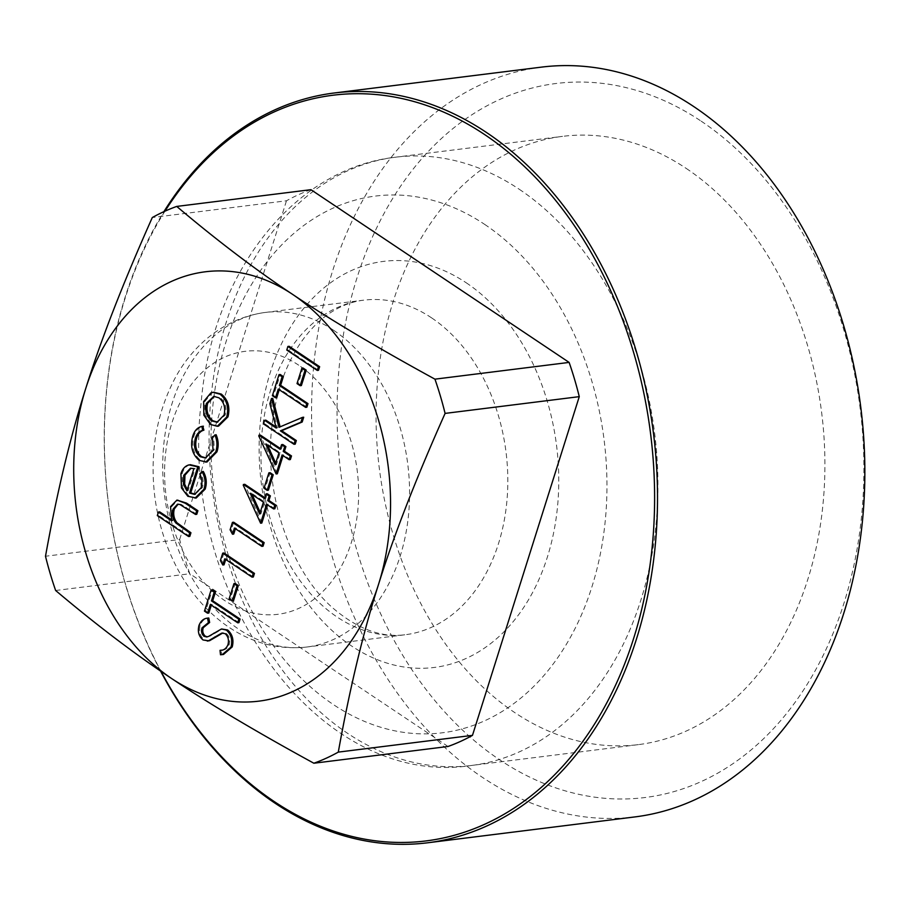 <?xml version="1.0" encoding="UTF-8"?>
<svg xmlns="http://www.w3.org/2000/svg" width="910" height="910" viewBox="0 0 910 910"><rect width="100%" height="100%" fill="white"/><g stroke="black" fill="none" stroke-linecap="round" stroke-linejoin="round"><path stroke-width="0.68" stroke-dasharray="4.55 3.41" d="M318.5 370.29L288.004 349.884L289.13 346.289M301.381 385.544L298.252 383.451L303.098 368.061M306.852 407.214L279.484 388.911L279.233 389.708M276.731 397.625L273.603 395.531L280.235 374.499M295.215 444.148L264.719 423.741L265.845 420.158M275.923 426.892L277.459 427.927L271.1 403.471L272.716 398.352M280.121 426.835L303.701 417.224M277.334 473.803L260.214 435.014M280.348 448.493L281.326 449.142L282.782 444.524M290.358 459.539L283.329 454.829L283.067 455.626M233.722 534.056L231.333 529.62L233.665 522.226M263.036 546.216L235.656 527.902L235.406 528.71M224.019 564.837L221.63 560.389L223.962 552.996M253.333 576.986L225.953 558.683L225.703 559.479M233.46 600.964L230.332 598.871L235.178 583.481M238.932 622.645L211.564 604.331L211.313 605.139M208.811 613.044L205.683 610.951L212.314 589.93M223.485 654.472L221.733 654.609L221.255 650.195C224.759 650.343 227.375 648.557 229.104 644.803C230.412 640.185 229.513 636.42 226.408 633.508L222.905 632.962M209.607 640.685L204.261 639.81C199.995 636.204 198.664 631.335 200.245 625.193C202.02 620.756 204.864 618.356 208.777 617.992M207.355 636.863L210.039 636.135L222.688 628.833M218.536 426.13L211.723 424.31L205.08 415.017L204.898 401.412L212.075 392.756L213.736 392.278M189.815 536.365L158.533 515.435L159.66 511.852M171.137 519.53L172.866 520.679L171.774 506.483L178.201 499.909M196.765 514.309L181.079 504.322L178.132 504.174M195.138 494.278L202.316 487.714C203.738 482.948 203.305 478.319 201.008 473.803L203.294 471.471M196.242 498.009L189.075 496.121L182.694 487.783L182.148 473.575C183.683 468.707 186.379 465.761 190.247 464.737L191.362 464.521M206.934 462.052L200.518 460.301C193.489 454.283 191.305 446.207 193.966 436.095C195.73 430.362 198.88 427.063 203.408 426.21M205.978 457.923L214.214 449.938L213.657 436.709L216.102 434.707M261.818 523.045L244.688 484.257M264.833 497.724L265.8 498.384L267.256 493.766M274.831 508.77L267.802 504.06L267.54 504.868M268.393 490.171L265.265 488.078L270.111 472.7M160.535 671.023A377.798 274.774 82.9 0 1 163.925 211.632M164.994 211.154A375.739 273.284 -97.1 0 0 160.99 671.33M686.254 168.441A306.488 222.916 82.9 0 1 823.527 498.327A306.488 222.916 82.9 0 1 638.445 744.619A306.488 222.916 82.9 0 1 379.288 468.104A306.488 222.916 82.9 0 1 562.516 136.363A306.488 222.916 82.9 0 1 686.254 168.441M701.166 121.155A359.768 261.659 82.9 0 1 760.965 741.195A359.768 261.659 82.9 0 1 339.305 459.118A359.768 261.659 82.9 0 1 701.166 121.155M541.404 67.135A377.798 274.774 -97.1 0 0 315.542 476.055A377.798 274.774 -97.1 0 0 634.998 816.907M55.635 590.488L189.815 573.744A288.459 209.8 -97.1 0 1 179.679 539.505L45.5 556.249M310.913 189.678A288.459 209.8 -97.1 0 0 286.479 200.78L152.3 217.536M448.027 746.484L189.815 573.744M179.679 539.505L286.479 200.78M157.305 515.595L158.533 515.435M179.85 504.47L181.079 504.322M170.545 506.631L171.774 506.483M171.637 520.827L172.866 520.679M201.087 487.862L202.316 487.714M199.779 473.962L201.008 473.803M189.018 464.885L190.247 464.737M180.919 473.723L182.148 473.575M181.465 487.931L182.694 487.783M187.847 496.28L189.075 496.121M186.891 490.831L188.12 490.672L195.115 468.479L191.089 468.206M193.887 468.639L195.115 468.479M187.278 489.603L188.12 490.672M192.738 436.254L193.966 436.095M199.29 460.449L200.518 460.301M212.428 436.857L213.657 436.709M212.997 450.097L214.214 449.938M203.851 415.176L205.08 415.017M203.669 401.56L204.898 401.412M210.494 424.47L211.723 424.31M210.847 392.915L212.075 392.756M218.923 397.807L214.373 396.339M217.558 422.16L225.225 415.028C226.999 407.691 225.305 401.901 220.152 397.659M223.996 415.188L225.225 415.028M220.504 654.756L221.733 654.609M213.543 632.939L214.771 632.791M208.811 636.295L210.039 636.135M199.017 625.352L200.245 625.193M203.032 639.969L204.261 639.81M225.179 633.667L226.408 633.508M227.875 644.962L229.104 644.803M210.335 604.479L211.564 604.331M204.454 611.111L205.683 610.951M229.104 599.03L230.332 598.871M220.402 560.549L221.63 560.389M224.725 558.831L225.953 558.683M230.105 529.768L231.333 529.62M234.427 528.062L235.656 527.902M243.232 485.144L244.46 484.984M266.573 504.22L267.802 504.06M264.571 498.532L265.8 498.384M259.68 514.048L260.908 513.9L264.673 501.967L251.422 493.106L252.07 494.517M263.445 502.127L264.673 501.967M250.193 493.265L251.422 493.106M260.214 512.364L260.908 513.9M264.036 488.238L265.265 488.078M258.758 435.901L259.987 435.742M282.1 454.977L283.329 454.829M280.098 449.29L281.326 449.142M275.207 464.805L276.435 464.657L280.2 452.736L266.949 443.875L267.586 445.274M278.972 452.884L280.2 452.736M265.72 444.023L266.949 443.875M275.741 463.133L276.435 464.657M263.49 423.901L264.719 423.741M278.983 427.325L280.2 427.165M269.872 403.63L271.1 403.471M276.231 428.075L277.459 427.927M278.255 389.059L279.484 388.911M272.386 395.691L273.603 395.531M297.024 383.599L298.252 383.451M286.775 350.031L288.004 349.884M431.556 317.84A168.566 122.6 -97.1 0 0 363.511 300.186A168.566 122.6 -97.1 0 0 262.728 482.653A168.566 122.6 -97.1 0 0 405.257 634.736A168.566 122.6 -97.1 0 0 507.063 499.272A168.566 122.6 -97.1 0 0 431.556 317.84M466.204 282.771A204.625 148.831 82.9 0 1 500.216 635.43A204.625 148.831 82.9 0 1 260.397 474.997A204.625 148.831 82.9 0 1 466.204 282.771M484.62 224.361A270.429 196.685 82.9 0 1 529.574 690.44A270.429 196.685 82.9 0 1 212.621 478.41A270.429 196.685 82.9 0 1 484.62 224.361M519.269 189.28A306.488 222.916 82.9 0 1 656.542 519.166A306.488 222.916 82.9 0 1 471.46 765.469A306.488 222.916 82.9 0 1 212.303 488.943A306.488 222.916 82.9 0 1 395.531 157.202A306.488 222.916 82.9 0 1 519.269 189.28M333.333 330.102A168.566 122.6 -97.1 0 0 265.276 312.448A168.566 122.6 -97.1 0 0 164.494 494.915A168.566 122.6 -97.1 0 0 307.034 646.999A168.566 122.6 -97.1 0 0 408.829 511.534A168.566 122.6 -97.1 0 0 333.333 330.102M298.685 365.172A132.507 96.38 -97.1 0 0 165.404 489.648A132.507 96.38 -97.1 0 0 320.718 593.547A132.507 96.38 -97.1 0 0 298.685 365.172M185.048 507.45L186.277 507.291M363.511 300.186C352.284 301.551 341.375 305.646 330.785 312.483C320.274 319.285 310.617 328.851 301.813 341.193C286.4 363.113 276.549 390.481 272.272 423.286C262.694 492.981 291.086 573.493 334.8 609.654C358.767 629.515 382.257 637.876 405.257 634.736L307.034 646.999C277.47 650.172 250.023 642.596 224.679 624.283C205.41 610.075 189.667 591.534 177.439 568.659C165.199 545.534 157.532 520.497 154.438 493.538C150.093 452.918 156.315 415.722 173.127 381.961C189.599 348.575 221.812 318.261 265.276 312.448L363.511 300.186M638.445 744.619L471.46 765.469C316.612 789.573 178.144 590.044 201.178 402.516C211.609 275.889 291.587 168.771 395.531 157.202L562.516 136.363M178.735 504.06L177.507 504.208M195.752 494.244L194.524 494.392M191.691 468.104L190.463 468.252M206.593 457.878L205.364 458.026M215.01 396.237L213.782 396.385M218.184 422.115L216.955 422.274M207.958 636.829L206.729 636.989"/><path stroke-width="1.36" d="M289.13 346.289L319.637 366.696L318.5 370.29L317.272 370.438L286.775 350.031L287.901 346.448L289.13 346.289M303.098 368.061L306.226 370.154L301.381 385.544L300.152 385.692L297.024 383.599L301.881 368.209L303.098 368.061M279.233 389.708L276.731 397.625L275.514 397.784L272.386 395.691L279.006 374.658L280.235 374.499L283.363 376.592L280.621 385.317L307.989 403.63L306.852 407.214L305.623 407.373L278.255 389.059L275.514 397.784M264.617 420.306L276.231 428.075L269.872 403.63L271.487 398.512L278.983 427.325L302.473 417.372L300.971 422.16L280.394 430.862L295.113 440.713L293.987 444.296L263.49 423.901L264.617 420.306L265.845 420.158L275.923 426.892M271.487 398.512L272.716 398.352L280.121 426.835M302.473 417.372L303.701 417.224L302.2 422.001L281.622 430.714L296.341 440.554L295.215 444.148L293.987 444.296M258.986 435.173L280.098 449.29L281.554 444.683L284.682 446.776L283.226 451.383L290.267 456.092L289.13 459.686L282.1 454.977L276.117 473.951L258.758 435.901L260.214 435.014L280.348 448.493M281.554 444.683L282.782 444.524L285.911 446.617L284.455 451.235L291.496 455.944L290.358 459.539L289.13 459.686M283.067 455.626L277.334 473.803L276.117 473.951M232.494 534.216L230.105 529.768L232.437 522.374L233.665 522.226L264.162 542.622L263.036 546.216L261.807 546.364L234.427 528.062L232.494 534.216L233.722 534.056L235.406 528.71M222.791 564.985L220.402 560.549L222.734 553.155L223.962 552.996L254.459 573.402L253.333 576.986L252.104 577.145L224.725 558.831L222.791 564.985L224.019 564.837L225.703 559.479M235.178 583.481L238.306 585.574L233.46 600.964L232.232 601.112L229.104 599.03L233.95 583.64L235.178 583.481M211.313 605.139L208.811 613.044L207.582 613.204L204.454 611.111L211.086 590.078L212.314 589.93L215.442 592.023L212.69 600.736L240.069 619.05L238.932 622.645L237.703 622.793L210.335 604.479L207.582 613.204M221.05 650.24L220.027 650.343C223.53 650.502 226.146 648.705 227.875 644.962C229.183 640.333 228.285 636.568 225.179 633.667L221.733 633.098L208.379 640.833L203.032 639.969C198.767 636.363 197.436 631.483 199.017 625.352C200.792 620.916 203.635 618.504 207.548 618.14L208.401 622.645L202.02 627.843C200.996 631.312 201.667 634.134 204.033 636.295L206.729 636.989L208.811 636.295L221.46 628.981L227.58 629.947C232.437 634.19 233.984 639.832 232.232 646.896L223.485 654.472L220.504 654.756L220.027 650.343L221.596 650.161M222.961 632.939L209.607 640.685L207.298 641.049L209.607 640.685M207.548 618.14L208.777 617.992L209.63 622.486L203.249 627.684C202.225 631.153 202.896 633.974 205.262 636.135L207.355 636.863M213.736 392.278L221.255 394.053C228.046 399.626 230.287 407.225 227.966 416.848L218.536 426.13L217.308 426.289L210.494 424.47L203.851 415.176L203.669 401.56L210.847 392.915L213.122 392.335L220.038 394.212C226.817 399.774 229.058 407.373 226.738 416.996L217.308 426.289M158.431 512L171.637 520.827L170.545 506.631L176.972 500.056L185.287 503.253L196.674 510.874L195.536 514.457L179.85 504.47L177.507 504.208L173.082 509.099C171.762 514.309 172.684 518.928 175.846 522.977L189.712 532.93L188.586 536.513L157.305 515.595L158.431 512L159.66 511.852L171.137 519.53M176.972 500.056L186.516 503.105L197.902 510.715L196.765 514.309L195.536 514.457M178.132 504.174L174.31 508.94C172.991 514.15 173.912 518.78 177.075 522.829L190.941 532.771L189.815 536.365L188.586 536.513M313.859 763.228A288.459 209.8 -97.1 0 0 338.292 752.115L472.472 735.371A288.459 209.8 -97.1 0 1 448.027 746.484L313.859 763.228C255.426 731.265 208.003 703.02 171.581 678.496A216.352 157.35 -97.1 0 0 378.526 584.402A216.352 157.35 -97.1 0 0 292.679 294.43A216.352 157.35 -97.1 0 0 85.733 388.536A216.352 157.35 -97.1 0 0 171.581 678.496C134.771 654.028 96.13 624.692 55.635 590.488A288.459 209.8 -97.1 0 1 45.5 556.249C56.989 492.492 70.4 436.584 85.733 388.536C100.691 340.522 122.873 283.522 152.3 217.536A288.459 209.8 -97.1 0 1 176.733 206.422C217.217 240.627 255.869 269.963 292.679 294.43C329.101 318.955 376.524 347.199 434.946 379.163L569.125 362.408A288.459 209.8 -97.1 0 1 579.272 396.646L445.092 413.402A288.459 209.8 -97.1 0 0 434.946 379.163M202.065 471.63L203.294 471.471C206.445 477.113 207.082 482.983 205.194 489.091L196.242 498.009L187.847 496.28L181.465 487.931L180.919 473.723C182.455 468.855 185.151 465.909 189.018 464.885L197.754 466.875L189.507 493.038L194.524 494.392L201.087 487.862C202.509 483.108 202.077 478.467 199.779 473.962L202.065 471.63C205.216 477.261 205.853 483.142 203.965 489.25L195.013 498.157M190.144 464.669L198.983 466.728L190.736 492.879L195.138 494.278M202.873 426.278L203.886 430.168C200.405 431.113 197.982 433.786 196.617 438.188C194.547 445.82 196.15 451.94 201.406 456.547L205.978 457.923M203.101 426.244L201.872 426.392L202.657 430.316C199.176 431.26 196.753 433.945 195.388 438.347C193.329 445.968 194.922 452.088 200.177 456.695L205.364 458.026L212.997 450.097L212.428 436.857L216.102 434.707C218.536 440.417 218.81 446.116 216.944 451.826L206.934 462.052L199.29 460.449C192.26 454.431 190.076 446.366 192.738 436.254C194.512 430.51 197.652 427.211 202.179 426.358L203.408 426.21M243.459 484.404L264.571 498.532L266.027 493.914L269.155 496.007L267.699 500.625L274.74 505.334L273.603 508.929L266.573 504.22L260.59 523.193L243.232 485.144L244.688 484.257L264.833 497.724M266.027 493.914L267.256 493.766L270.384 495.859L268.928 500.477L275.969 505.186L274.831 508.77L273.603 508.929M267.54 504.868L261.818 523.045L260.59 523.193M270.111 472.7L273.239 474.792L268.393 490.171L267.165 490.331L264.036 488.238L268.882 472.847L270.111 472.7M163.925 211.632A377.798 274.774 82.9 0 1 334.084 93.013A377.798 274.774 82.9 0 1 486.6 132.564A377.798 274.774 82.9 0 1 655.814 539.186A377.798 274.774 82.9 0 1 427.666 842.785A377.798 274.774 82.9 0 1 160.535 671.023M160.99 671.33A375.739 273.284 -97.1 0 0 597.699 718.923A375.739 273.284 -97.1 0 0 484.632 134.566A375.739 273.284 -97.1 0 0 164.994 211.154M427.666 842.785L634.998 816.907A377.798 274.774 -97.1 0 0 863.146 513.308A377.798 274.774 -97.1 0 0 693.932 106.686A377.798 274.774 -97.1 0 0 541.404 67.135L334.084 93.013M569.125 362.408L310.913 189.678L176.733 206.422M445.092 413.402C415.665 479.399 393.484 536.399 378.526 584.402C363.192 632.45 349.781 688.358 338.292 752.115M579.272 396.646L472.472 735.371M189.712 532.93L190.941 532.771M175.846 522.977L177.075 522.829M173.082 509.099L174.31 508.94M196.674 510.874L197.902 510.715M186.891 490.831L193.887 468.639L190.463 468.252L183.718 475.373L183.433 484.302L186.891 490.831M189.507 493.038L190.736 492.879M197.754 466.875L198.983 466.728M203.965 489.25L205.194 489.091M191.089 468.206L184.946 475.213L184.662 484.154L187.278 489.603M183.718 475.373L184.946 475.213M183.433 484.302L184.662 484.154M214.885 434.855C217.308 440.565 217.581 446.275 215.715 451.974L216.944 451.826M215.715 451.974L205.706 462.212M200.177 456.695L201.406 456.547M195.388 438.347L196.617 438.188M202.657 430.316L203.886 430.168M206.399 403.414C204.716 410.82 206.468 416.643 211.643 420.886L216.955 422.274L223.996 415.188C225.771 407.839 224.076 402.049 218.923 397.807L213.782 396.385L206.399 403.414L207.628 403.255C205.944 410.66 207.685 416.484 212.872 420.738L217.558 422.16M226.738 416.996L227.966 416.848M220.038 394.212L221.255 394.053M214.373 396.339L207.628 403.255M211.643 420.886L212.872 420.738M221.46 628.981L226.351 630.107C231.208 634.338 232.755 639.992 231.004 647.056L232.232 646.896M231.004 647.056L222.256 654.631M226.351 630.107L227.58 629.947M204.033 636.295L205.262 636.135M202.02 627.843L203.249 627.684M208.401 622.645L209.63 622.486M211.086 590.078L214.214 592.171L211.473 600.896L238.841 619.198L240.069 619.05M238.841 619.198L237.703 622.793M211.473 600.896L212.69 600.736M214.214 592.171L215.442 592.023M233.95 583.64L237.078 585.733L238.306 585.574M237.078 585.733L232.232 601.112M222.734 553.155L253.23 573.55L254.459 573.402M253.23 573.55L252.104 577.145M232.437 522.374L262.933 542.781L264.162 542.622M262.933 542.781L261.807 546.364M259.68 514.048L263.445 502.127L250.193 493.265L259.68 514.048M274.74 505.334L275.969 505.186M267.699 500.625L268.928 500.477M269.155 496.007L270.384 495.859M252.07 494.517L260.214 512.364M268.882 472.847L272.01 474.94L273.239 474.792M272.01 474.94L267.165 490.331M275.207 464.805L278.972 452.884L265.72 444.023L275.207 464.805M290.267 456.092L291.496 455.944M283.226 451.383L284.455 451.235M284.682 446.776L285.911 446.617M267.586 445.274L275.741 463.133M295.113 440.713L296.341 440.554M280.394 430.862L281.622 430.714M300.971 422.16L302.2 422.001M279.006 374.658L282.134 376.751L279.393 385.465L306.761 403.778L307.989 403.63M306.761 403.778L305.623 407.373M279.393 385.465L280.621 385.317M282.134 376.751L283.363 376.592M301.881 368.209L305.009 370.302L306.226 370.154M305.009 370.302L300.152 385.692M287.901 346.448L318.409 366.855L319.637 366.696M318.409 366.855L317.272 370.438M181.659 527.538L182.887 527.379M185.287 503.253L186.516 503.105M214.589 637.057L215.818 636.909M214.35 392.176L213.122 392.335"/></g></svg>
